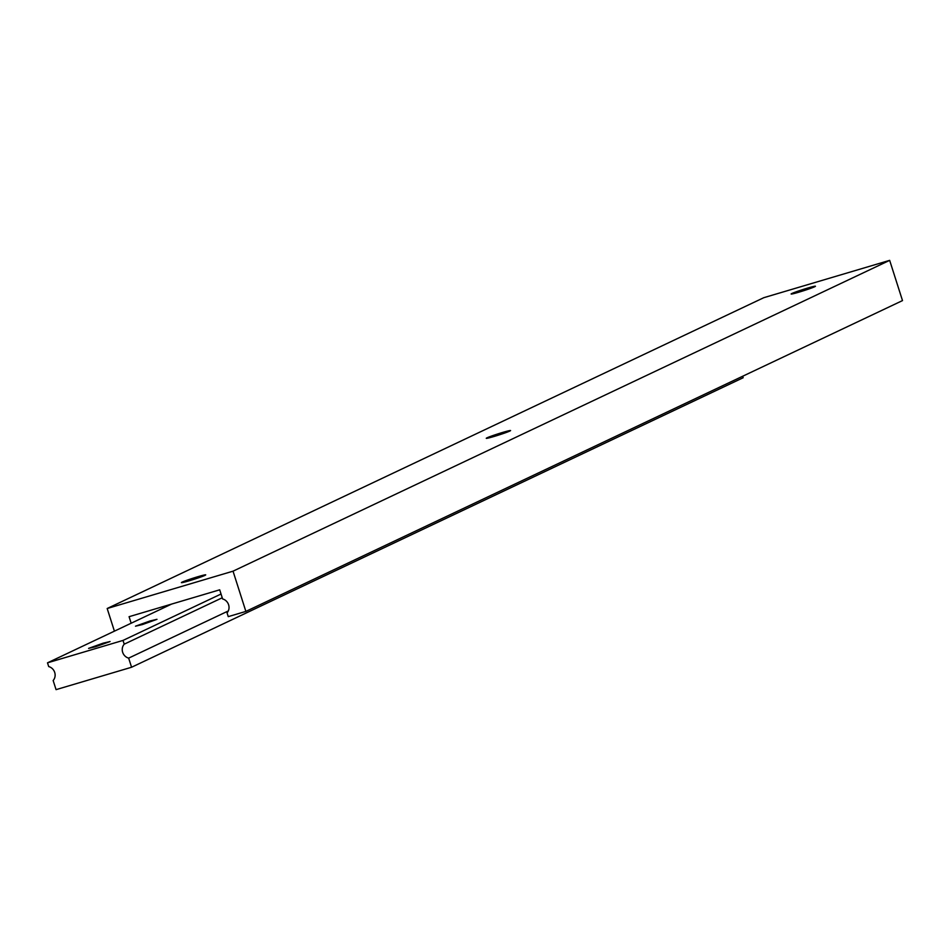 <?xml version="1.0" encoding="UTF-8"?>
<svg xmlns="http://www.w3.org/2000/svg" width="950" height="950" viewBox="0 0 950 950"><rect width="100%" height="100%" fill="white"/><g stroke="black" fill="none" stroke-linecap="round" stroke-linejoin="round"><path stroke-width="1.43" d="M95.57 646.736L88.587 648.387L103.075 643.186L110.069 641.535L95.57 646.736M142.476 624.542L135.482 626.193L149.981 620.979L156.976 619.329L142.476 624.542M47.5 662.827L48.699 666.579A8.455 7.861 64.7 0 1 53.152 680.521L56.062 689.641L131.575 667.244L128.654 658.124A8.455 7.861 64.7 0 1 124.212 644.183L123.013 640.419L47.5 662.827L171.57 604.093M123.013 640.419L221.041 594.023M131.575 667.244L743.173 377.732L742.686 376.236M128.654 658.124L228.297 610.957M124.212 644.183L222.241 597.776M181.498 582.671A12.682 0.665 162.3 0 1 197.802 576.816A12.682 0.665 162.3 0 1 205.663 574.952M189.311 580.759A12.754 0.665 162.3 0 1 181.438 582.647A12.754 0.665 162.3 0 1 197.802 576.733A12.754 0.665 162.3 0 1 205.711 574.904A12.754 0.665 162.3 0 1 189.311 580.759M791.219 294.049A12.682 0.665 162.3 0 1 807.524 288.194A12.682 0.665 162.3 0 1 815.397 286.33M799.045 292.137A12.754 0.665 162.3 0 1 791.16 294.025A12.754 0.665 162.3 0 1 807.524 288.111A12.754 0.665 162.3 0 1 815.432 286.283A12.754 0.665 162.3 0 1 799.045 292.137M494.178 436.442A12.754 0.665 162.3 0 1 486.293 438.342A12.754 0.665 162.3 0 1 502.669 432.428A12.754 0.665 162.3 0 1 510.566 430.599A12.754 0.665 162.3 0 1 494.178 436.442M486.353 438.354A12.682 0.665 162.3 0 1 502.669 432.499A12.682 0.665 162.3 0 1 510.53 430.647M131.159 623.212L129.081 616.693L219.699 589.819L222.609 598.939A8.455 7.861 64.7 0 1 227.05 612.881L228.261 616.633L245.872 611.408L233.035 571.176L889.663 260.359L763.812 297.683L107.184 608.511L114.404 631.144M233.035 571.176L107.184 608.511M245.872 611.408L902.5 300.592L889.663 260.359"/></g></svg>
